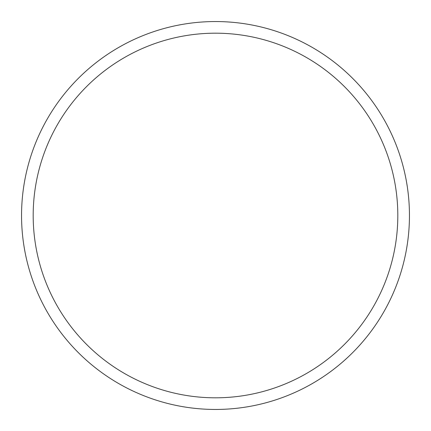 <?xml version="1.0" encoding="UTF-8"?>
<svg xmlns="http://www.w3.org/2000/svg" width="431" height="431" viewBox="0 0 431 431"><rect width="100%" height="100%" fill="white"/><g stroke="black" fill="none" stroke-linecap="round" stroke-linejoin="round"><path stroke-width="0.65" d="M397.813 215.5A182.313 182.313 0 0 0 215.5 33.187A182.313 182.313 0 0 0 33.187 215.5A182.313 182.313 0 0 0 215.5 397.813A182.313 182.313 0 0 0 397.813 215.5M21.55 215.5A193.95 193.95 0 0 1 215.5 21.55A193.95 193.95 0 0 1 409.45 215.5A193.95 193.95 0 0 1 215.5 409.45A193.95 193.95 0 0 1 21.55 215.5"/></g></svg>
